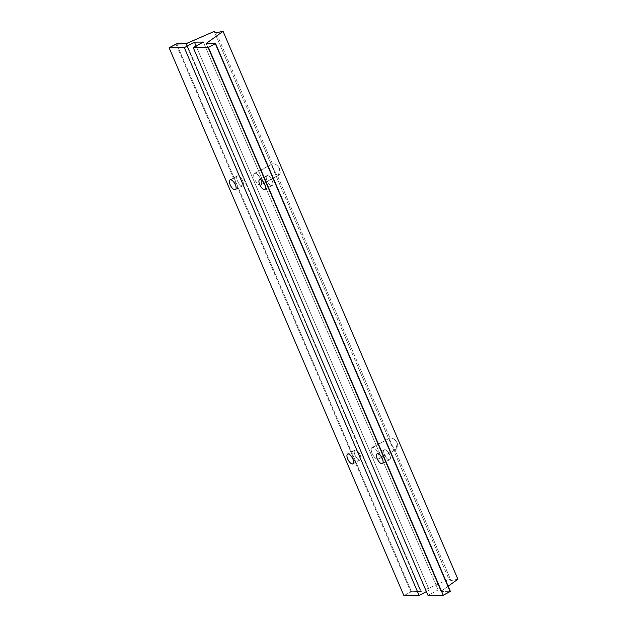 <?xml version="1.0" encoding="UTF-8"?>
<svg xmlns="http://www.w3.org/2000/svg" width="627" height="627" viewBox="0 0 627 627"><rect width="100%" height="100%" fill="white"/><g stroke="black" fill="none" stroke-linecap="round" stroke-linejoin="round"><path stroke-width="0.47" stroke-dasharray="3.13 2.35" d="M260.189 185.122L277.502 175.732C276.507 174.823 275.198 172.558 273.576 168.914C272.126 165.387 271.742 163.702 272.416 163.851L255.103 173.248A6.591 2.751 -118.5 0 0 254.499 173.389A6.591 2.751 -118.5 0 0 254.899 179.863A6.591 2.751 -118.5 0 0 260.189 185.122A6.591 2.751 -118.5 0 0 260.793 184.981A6.591 2.751 -118.5 0 0 260.393 178.507A6.591 2.751 -118.5 0 0 255.103 173.248L272.416 163.851L216.205 32.706L272.416 163.851C275.41 163.663 277.824 165.34 279.658 168.859C277.824 165.34 275.41 163.663 272.416 163.851C271.742 163.702 272.126 165.387 273.576 168.914C275.198 172.558 276.507 174.823 277.502 175.732C280.175 174.792 280.896 172.503 279.658 168.859L278.459 175.388L260.189 185.122A6.591 2.751 61.5 0 1 254.601 179.212A6.591 2.751 61.5 0 1 255.103 173.248A6.591 2.751 61.5 0 1 260.691 179.157A6.591 2.751 61.5 0 1 260.189 185.122M254.499 173.389L272.416 163.851M377.697 459.285L395.01 449.888C394.015 448.987 392.706 446.714 391.083 443.077C389.633 439.551 389.242 437.865 389.916 438.007L372.603 447.404A6.591 2.751 -118.5 0 0 372.007 447.553A6.591 2.751 -118.5 0 0 372.407 454.019A6.591 2.751 -118.5 0 0 377.697 459.285A6.591 2.751 -118.5 0 0 378.293 459.136A6.591 2.751 -118.5 0 0 377.901 452.67A6.591 2.751 -118.5 0 0 372.603 447.404L389.916 438.007C392.917 437.826 395.331 439.496 397.165 443.023L395.966 449.551L377.697 459.285A6.591 2.751 61.5 0 1 372.109 453.376A6.591 2.751 61.5 0 1 372.603 447.404A6.591 2.751 61.5 0 1 378.199 453.321A6.591 2.751 61.5 0 1 377.697 459.285M372.007 447.553L389.916 438.007L277.502 175.732L389.916 438.007C389.242 437.865 389.633 439.551 391.083 443.077C392.706 446.714 394.015 448.987 395.01 449.888C397.683 448.956 398.404 446.659 397.165 443.023C395.331 439.496 392.917 437.826 389.916 438.007M265.315 189.088L271.718 185.608A5.58 2.328 61.5 0 1 267.235 181.156A5.58 2.328 61.5 0 1 266.898 175.678A5.58 2.328 61.5 0 1 267.408 175.56L260.119 179.51L267.408 175.56A5.58 2.328 61.5 0 1 271.883 180.012A5.58 2.328 61.5 0 1 272.22 185.482A5.58 2.328 61.5 0 1 271.718 185.608L265.315 189.088M353.322 463.525L359.726 460.053A5.58 2.328 61.5 0 1 355.243 455.594A5.58 2.328 61.5 0 1 354.906 450.123A5.58 2.328 61.5 0 1 355.415 449.998L348.126 453.956L355.415 449.998A5.58 2.328 61.5 0 1 359.89 454.45A5.58 2.328 61.5 0 1 360.227 459.928A5.58 2.328 61.5 0 1 359.726 460.053L353.322 463.525M235.815 189.362L242.218 185.89A5.58 2.328 61.5 0 1 237.735 181.438A5.58 2.328 61.5 0 1 237.406 175.96A5.58 2.328 61.5 0 1 237.907 175.834L230.618 179.792L237.907 175.834A5.58 2.328 61.5 0 1 242.39 180.294A5.58 2.328 61.5 0 1 242.72 185.764A5.58 2.328 61.5 0 1 242.218 185.89L235.815 189.362M382.823 463.243L389.218 459.771A5.58 2.328 61.5 0 1 384.743 455.312A5.58 2.328 61.5 0 1 384.406 449.841A5.58 2.328 61.5 0 1 384.915 449.716L377.626 453.674L384.915 449.716A5.58 2.328 61.5 0 1 389.391 454.175A5.58 2.328 61.5 0 1 389.728 459.646A5.58 2.328 61.5 0 1 389.218 459.771L382.823 463.243M457.89 579.215L451.017 580.571L395.01 449.888L451.017 580.571L448.995 579.301L214.183 31.436L448.995 579.301L421.195 591.465L186.376 43.6L421.195 591.465L420.733 591.606L185.913 43.741L420.733 591.606L411.445 591.692L176.626 43.827L411.445 591.692L410.803 591.912L175.991 44.047L410.803 591.912L403.921 595.65L411.445 591.692L421.195 591.465L448.995 579.301L451.017 580.571L457.89 579.215M215.523 43.537L450.304 591.324L441.016 591.41L206.205 43.545L440.953 591.394L206.291 43.545L441.047 591.277L448.156 586.19L441.016 591.41L450.304 591.324M389.218 459.771A5.58 2.328 -118.5 0 0 389.641 454.716A5.58 2.328 -118.5 0 0 384.915 449.716A5.58 2.328 -118.5 0 0 384.492 454.771A5.58 2.328 -118.5 0 0 389.218 459.771M271.718 185.608A5.58 2.328 -118.5 0 0 272.134 180.56A5.58 2.328 -118.5 0 0 267.408 175.56A5.58 2.328 -118.5 0 0 266.984 180.607A5.58 2.328 -118.5 0 0 271.718 185.608M242.218 185.89A5.58 2.328 -118.5 0 0 242.641 180.842A5.58 2.328 -118.5 0 0 237.907 175.834A5.58 2.328 -118.5 0 0 237.484 180.889A5.58 2.328 -118.5 0 0 242.218 185.89M359.726 460.053A5.58 2.328 -118.5 0 0 360.141 454.998A5.58 2.328 -118.5 0 0 355.415 449.998A5.58 2.328 -118.5 0 0 354.992 455.045A5.58 2.328 -118.5 0 0 359.726 460.053M426.384 591.574L429.26 590.015L196.094 45.998L429.26 590.015L438.155 589.929L203.344 42.064L438.155 589.929L428.037 595.423L438.155 589.929L429.26 590.015L426.384 591.574M266.898 175.678L259.609 179.635M354.906 450.123L347.617 454.081M237.406 175.96L230.117 179.918M384.406 449.841L377.117 453.799M382.439 463.604L389.728 459.646M235.438 189.722L242.72 185.764M352.938 463.878L360.227 459.928M264.931 189.44L272.22 185.482M378.293 459.136L395.966 449.551M260.793 184.981L278.459 175.388M440.953 591.394L206.142 43.529"/><path stroke-width="0.94" d="M264.429 189.566L265.315 189.088L264.429 189.566A5.58 2.328 -118.5 0 0 264.931 189.44A5.58 2.328 -118.5 0 0 264.602 183.97A5.58 2.328 -118.5 0 0 260.119 179.51A5.58 2.328 -118.5 0 0 259.609 179.635A5.58 2.328 -118.5 0 0 259.946 185.106A5.58 2.328 -118.5 0 0 264.429 189.566A5.58 2.328 61.5 0 1 259.696 184.565A5.58 2.328 61.5 0 1 260.119 179.51A5.58 2.328 61.5 0 1 264.845 184.51A5.58 2.328 61.5 0 1 264.429 189.566M352.437 464.004L353.322 463.525L352.437 464.004A5.58 2.328 -118.5 0 0 352.938 463.878A5.58 2.328 -118.5 0 0 352.609 458.408A5.58 2.328 -118.5 0 0 348.126 453.956A5.58 2.328 -118.5 0 0 347.617 454.081A5.58 2.328 -118.5 0 0 347.954 459.552A5.58 2.328 -118.5 0 0 352.437 464.004A5.58 2.328 61.5 0 1 347.703 459.003A5.58 2.328 61.5 0 1 348.126 453.956A5.58 2.328 61.5 0 1 352.852 458.956A5.58 2.328 61.5 0 1 352.437 464.004M234.929 189.848L235.815 189.362L234.929 189.848A5.58 2.328 -118.5 0 0 235.438 189.722A5.58 2.328 -118.5 0 0 235.101 184.244A5.58 2.328 -118.5 0 0 230.618 179.792A5.58 2.328 -118.5 0 0 230.117 179.918A5.58 2.328 -118.5 0 0 230.446 185.388A5.58 2.328 -118.5 0 0 234.929 189.848A5.58 2.328 61.5 0 1 230.203 184.84A5.58 2.328 61.5 0 1 230.618 179.792A5.58 2.328 61.5 0 1 235.352 184.793A5.58 2.328 61.5 0 1 234.929 189.848M381.929 463.729L382.823 463.243L381.929 463.729A5.58 2.328 -118.5 0 0 382.439 463.604A5.58 2.328 -118.5 0 0 382.102 458.125A5.58 2.328 -118.5 0 0 377.626 453.674A5.58 2.328 -118.5 0 0 377.117 453.799A5.58 2.328 -118.5 0 0 377.454 459.27A5.58 2.328 -118.5 0 0 381.929 463.729A5.58 2.328 61.5 0 1 377.203 458.721A5.58 2.328 61.5 0 1 377.626 453.674A5.58 2.328 61.5 0 1 382.352 458.674A5.58 2.328 61.5 0 1 381.929 463.729M450.304 591.324L443.25 595.274L428.037 595.423L443.25 595.274L208.438 47.409L193.218 47.558L428.037 595.423L193.218 47.558L203.344 42.064L194.448 42.15L196.094 45.998L194.448 42.15L184.322 47.644L419.142 595.509L403.921 595.65L419.142 595.509L184.322 47.644L169.11 47.785L403.921 595.65L169.11 47.785L176.626 43.827L186.376 43.6L214.183 31.436L216.205 32.706L223.079 31.35L457.89 579.215L223.079 31.35L206.236 43.412L215.555 43.475L208.438 47.409L443.25 595.274L450.131 591.543L215.32 43.678L450.366 591.339L215.523 43.537M448.156 586.19L457.89 579.215L448.156 586.19M419.142 595.509L426.384 591.574L419.142 595.509M193.218 47.558L208.438 47.409L215.32 43.678L206.236 43.412L223.079 31.35L216.205 32.706L214.183 31.436L185.913 43.741L175.991 44.047L169.11 47.785L184.322 47.644L194.448 42.15L203.344 42.064L193.218 47.558M450.366 591.339L215.555 43.475"/></g></svg>
